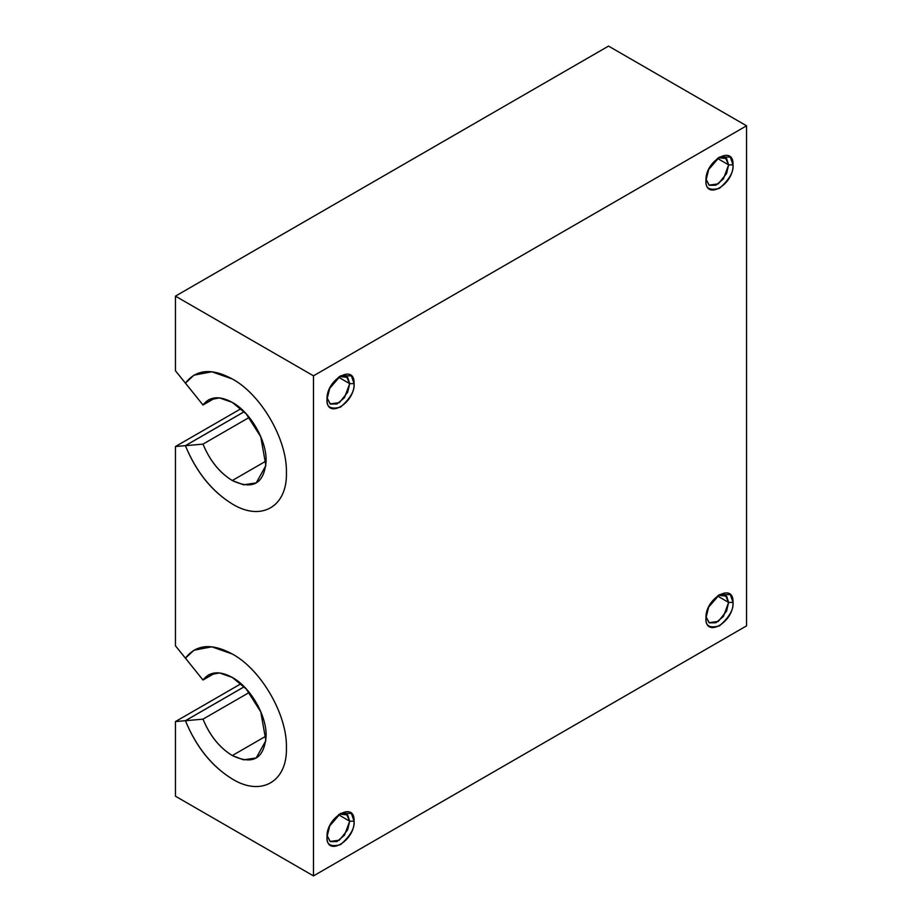 <?xml version="1.0" encoding="UTF-8"?>
<svg xmlns="http://www.w3.org/2000/svg" width="922" height="922" viewBox="0 0 922 922"><rect width="100%" height="100%" fill="white"/><g stroke="black" fill="none" stroke-linecap="round" stroke-linejoin="round"><path stroke-width="1.38" d="M733.025 164.865L728.622 164.865L726.594 173.52L718.296 183.87L709.018 185.138L706.01 179.145L709.272 185.299L715.921 185.195L723.413 178.903L728.622 164.865L733.025 164.865C733.947 184.515 705.042 201.227 705.952 180.493C705.192 188.33 709.698 190.935 719.494 188.307C729.279 179.629 733.797 171.815 733.025 164.865L730.316 157.051L719.494 157.051L708.661 169.556L705.952 180.493C705.03 160.843 733.935 144.132 733.025 164.865M175.445 370.759L175.445 296.135L608.52 46.1L175.445 296.135L313.48 375.83L313.48 875.9L175.445 796.205L175.445 721.58L185.403 720.693L244.157 686.775L185.414 720.727C196.213 747.027 211.83 766.447 232.286 779.009C211.83 766.459 196.202 747.016 185.403 720.693L175.445 721.58L240.965 683.755L175.445 721.58L175.445 796.205L313.48 875.9L746.555 625.865L313.48 875.9L313.48 375.83L746.555 125.795L313.48 375.83L175.445 296.135L175.445 370.759L185.403 383.149C196.19 369.284 211.818 367.89 232.286 378.954C261.203 394.547 287.387 439.852 286.419 472.721C287.387 506.662 261.226 521.806 232.286 503.977C211.83 491.414 196.202 471.972 185.403 445.649L244.157 411.731L185.414 445.683C196.213 471.983 211.83 491.414 232.286 503.977C261.214 521.783 287.387 506.697 286.419 472.721C287.387 439.886 261.226 394.535 232.286 378.954C211.841 367.89 196.213 369.284 185.414 383.126L175.445 370.759M175.445 645.792L175.445 446.536L240.965 408.711L175.445 446.536L185.403 445.649L175.445 446.536L175.445 645.792L185.403 658.181C196.19 644.328 211.818 642.934 232.286 653.998C261.203 669.591 287.387 714.884 286.419 747.754C287.387 781.706 261.226 796.85 232.286 779.009C261.214 796.815 287.387 781.741 286.419 747.754C287.387 714.93 261.226 669.568 232.286 653.998C211.841 642.934 196.213 644.317 185.414 658.158L203.001 680.033C209.743 671.389 219.505 670.524 232.286 677.428C250.358 687.178 266.723 715.484 266.124 736.033C264.188 758.725 252.916 765.237 232.286 755.567C219.517 747.73 209.755 735.595 203.001 719.148L185.414 720.727L203.001 719.148L249.228 692.468L203.001 719.148C209.778 735.549 219.54 747.684 232.286 755.567L243.569 759.843L256.212 757.942L265.87 740.62L260.776 711.876L246.174 688.895L232.286 677.428L219.505 672.945L208.36 675.065L203.001 680.033L185.414 658.158L194.012 650.206L211.83 646.818L232.286 653.998L211.818 646.818L194 650.206L185.403 658.181L175.445 645.792M746.555 625.865L746.555 125.795L608.52 46.1L746.555 125.795L746.555 625.865M327.022 399.272C326.1 379.622 354.993 362.911 354.083 383.644C355.005 403.294 326.111 420.006 327.022 399.272C326.25 407.098 330.756 409.702 340.552 407.086C350.348 398.396 354.855 390.582 354.083 383.644L351.374 375.83L340.552 375.83L329.73 388.335L327.022 399.272M705.952 618.051C705.03 598.401 733.935 581.69 733.025 602.423C733.947 622.073 705.042 638.785 705.952 618.051C705.192 625.888 709.698 628.493 719.494 625.865C729.279 617.187 733.797 609.373 733.025 602.423L730.316 594.609L719.494 594.609L708.661 607.114L705.952 618.051M327.022 836.83C326.1 817.18 354.993 800.469 354.083 821.202C355.005 840.852 326.111 857.564 327.022 836.83C326.25 844.667 330.756 847.272 340.552 844.644C350.348 835.966 354.855 828.152 354.083 821.202L351.374 813.388L340.552 813.388L329.73 825.893L327.022 836.83M718.342 157.766L726.605 158.572L728.622 164.865L725.303 157.524L718.307 157.789M717.431 158.4L728.622 164.865L717.431 158.4M339.4 376.545L347.663 377.352L349.692 383.644L354.083 383.644L349.692 383.644L346.372 376.303L339.377 376.568M338.501 377.179L349.692 383.644L338.501 377.179M718.342 595.335L726.605 596.131L728.622 602.423L733.025 602.423L728.622 602.423L725.303 595.093L718.307 595.347M717.431 595.969L728.622 602.423L717.431 595.969M339.4 814.114L347.663 814.91L349.692 821.202L354.083 821.202L349.692 821.202L346.372 813.861L339.377 814.126M338.501 814.737L349.692 821.202L338.501 814.737M266.124 736.033L232.286 755.567L266.124 736.033M215.345 672.899L203.001 680.033L215.345 672.899M232.286 402.395C250.358 412.146 266.723 440.451 266.124 461C264.188 483.693 252.916 490.204 232.286 480.535C219.517 472.686 209.755 460.551 203.001 444.116L185.414 445.683L203.001 444.116L249.228 417.424L203.001 444.116C209.778 460.504 219.54 472.64 232.286 480.535L243.569 484.811L256.212 482.898L265.87 465.575L260.776 436.832L246.174 413.863L232.286 402.395L219.505 397.912L208.36 400.021L203.001 404.988C209.743 396.345 219.505 395.48 232.286 402.395M185.414 383.126L203.001 404.988L185.414 383.126L194.012 375.162L211.83 371.773L232.286 378.954L211.818 371.785L194 375.162L185.426 383.126M266.124 461L232.286 480.535L266.124 461M215.345 397.866L203.001 404.988L215.345 397.866M244.157 411.731L185.403 445.649C196.225 471.88 211.853 491.322 232.286 503.977C211.876 491.334 196.248 471.903 185.414 445.683L244.18 411.754M244.157 686.775L185.403 720.693C196.225 746.924 211.853 766.366 232.286 779.009C211.876 766.366 196.248 746.947 185.414 720.727L244.18 686.798M327.068 835.482L330.341 841.636L336.979 841.532L344.471 835.24L349.692 821.202L347.652 829.858L339.354 840.207L330.076 841.475L327.068 835.482M706.01 616.703L709.272 622.857L715.921 622.753L723.413 616.461L728.622 602.423L726.594 611.079L718.296 621.428L709.018 622.696L706.01 616.703M327.068 397.912L330.341 404.067L336.979 403.974L344.471 397.682L349.692 383.644L347.652 392.299L339.354 402.649L330.076 403.917L327.068 397.912M209.156 399.572L208.36 400.021M209.156 674.604L208.36 675.065"/></g></svg>
